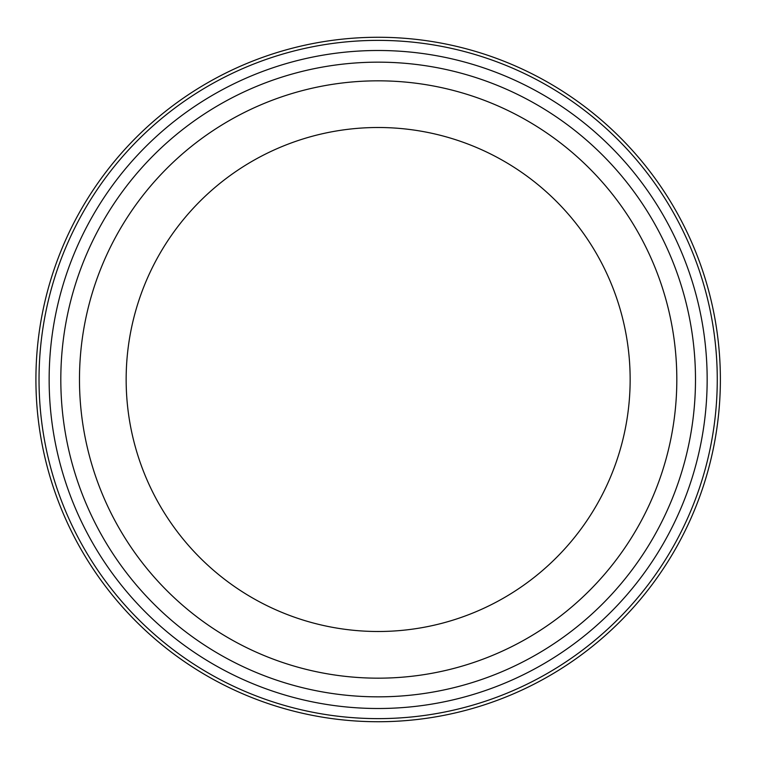 <?xml version="1.0" encoding="UTF-8"?>
<svg xmlns="http://www.w3.org/2000/svg" width="759" height="759" viewBox="0 0 759 759"><rect width="100%" height="100%" fill="white"/><g stroke="black" fill="none" stroke-linecap="round" stroke-linejoin="round"><path stroke-width="1.14" d="M379.187 631.497L377.119 631.497M695.491 379.5A317.338 317.338 0 0 1 219.484 654.324A317.338 317.338 0 0 1 219.484 104.676A317.338 317.338 0 0 1 695.491 379.5M707.16 379.5A329.008 329.008 0 0 1 213.649 664.429A329.008 329.008 0 0 1 213.649 94.571A329.008 329.008 0 0 1 707.16 379.5M676.819 379.5A298.666 298.666 0 0 1 228.82 638.158A298.666 298.666 0 0 1 228.82 120.842A298.666 298.666 0 0 1 676.819 379.5M630.15 379.5A252.007 252.007 0 0 1 252.149 597.741A252.007 252.007 0 0 1 252.149 161.259A252.007 252.007 0 0 1 630.15 379.5M720.376 379.5A342.224 342.224 0 0 1 207.036 675.88A342.224 342.224 0 0 1 207.036 83.12A342.224 342.224 0 0 1 720.376 379.5M717.264 379.5A339.112 339.112 0 0 1 208.592 673.186A339.112 339.112 0 0 1 208.592 85.814A339.112 339.112 0 0 1 717.264 379.5"/></g></svg>
